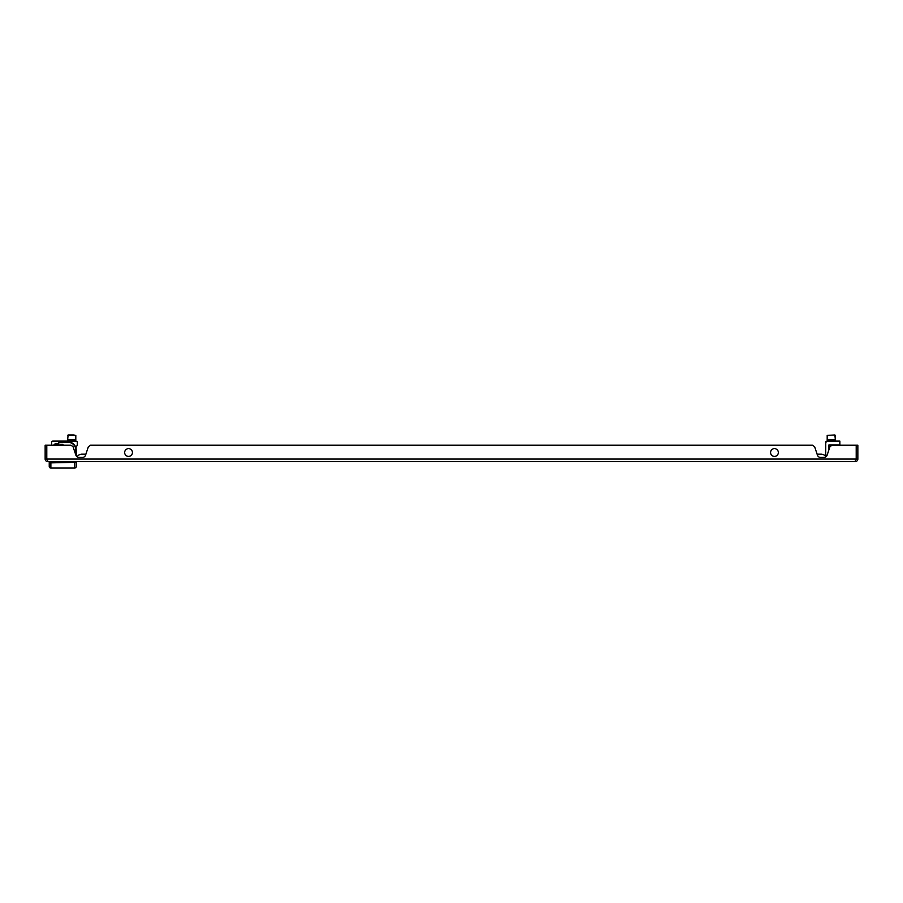 <?xml version="1.0" encoding="UTF-8"?>
<svg xmlns="http://www.w3.org/2000/svg" width="903" height="903" viewBox="0 0 903 903"><rect width="100%" height="100%" fill="white"/><g stroke="black" fill="none" stroke-linecap="round" stroke-linejoin="round"><path stroke-width="1.35" d="M826.843 455.801L826.38 455.462L826.843 455.801A3.273 3.273 0 0 1 825.895 456.828A5.723 5.723 0 0 0 821.053 454.153L821.053 454.153A5.723 5.723 0 0 1 825.895 456.828A5.723 5.723 0 0 0 821.053 454.153L817.102 454.153M85.898 454.153L81.947 454.153A5.723 5.723 0 0 0 77.105 456.828A5.723 5.723 0 0 1 81.947 454.153A5.723 5.723 0 0 0 77.105 456.828A3.273 3.273 0 0 1 76.224 455.902L76.224 450.066A8.172 8.172 0 0 0 68.041 441.894A8.172 8.172 0 0 1 76.224 450.066L76.224 455.902L76.224 450.066A8.172 8.172 0 0 0 68.041 441.894A8.172 8.172 0 0 1 76.224 450.066A8.172 8.172 0 0 0 75.875 447.707A8.172 8.172 0 0 1 76.224 450.066L76.224 454.57L76.224 450.066A8.172 8.172 0 0 0 75.875 447.707A8.172 8.172 0 0 1 76.224 450.066L75.807 450.066A7.766 7.766 0 0 0 68.041 442.301L60.275 442.301A1.637 1.637 0 0 0 58.639 443.937L58.639 445.168M47.599 461.512L47.599 459.063L45.15 459.063A2.449 2.449 0 0 0 47.599 461.512L855.401 461.512L855.401 459.063L856.213 459.063L856.213 445.168L832.092 445.168L829.947 446.714L827.114 455.191A3.273 3.273 0 0 1 824.01 457.426L820.556 457.426A3.273 3.273 0 0 1 817.452 455.191L814.63 446.714L812.474 445.168L90.526 445.168L88.37 446.714L85.548 455.191A3.273 3.273 0 0 1 82.444 457.426L78.99 457.426A3.273 3.273 0 0 1 75.886 455.191L73.053 446.714L70.908 445.168L46.787 445.168L46.787 459.063A0.813 0.813 0 0 0 47.599 459.875M45.15 459.063L45.15 445.168L46.787 445.168L46.787 459.063M855.401 461.512A2.449 2.449 0 0 0 857.85 459.063L856.213 459.063A0.813 0.813 0 0 1 855.401 459.875M857.85 459.063L857.85 445.168L856.213 445.168L856.213 459.063M62.928 445.168L62.928 444.344L60.072 444.344L60.072 445.168M60.275 441.894L68.041 441.894L60.275 441.894A2.043 2.043 0 0 0 58.232 443.937L58.232 445.168L58.232 443.937A2.043 2.043 0 0 1 60.275 441.894L60.275 442.301M76.224 455.383L76.224 454.57L76.224 455.383M58.232 443.858A2.043 2.043 0 0 1 58.277 443.531A2.043 2.043 0 0 0 58.232 443.858L55.173 443.858A3.273 3.273 0 0 1 56.596 443.531L58.277 443.531M50.873 461.512L50.873 462.878L49.236 462.291L49.236 466.422A1.637 1.637 0 0 0 50.873 468.059L74.588 468.059A1.637 1.637 0 0 0 76.224 466.422L76.224 465.598M76.224 461.512L76.224 466.422A1.637 1.637 0 0 1 74.588 468.059L74.588 461.512M49.236 466.422A1.637 1.637 0 0 0 50.873 468.059L50.873 462.878L76.224 462.291M49.236 462.291L49.236 461.512M54.045 444.75L58.232 444.75M60.275 444.75L62.725 445.168M774.458 448.633A3.883 3.883 0 0 1 778.341 452.527A3.883 3.883 0 0 1 774.458 456.41A3.883 3.883 0 0 1 770.575 452.527A3.883 3.883 0 0 1 774.458 448.633M129.513 448.757A3.883 3.883 0 0 1 132.312 453.487A3.883 3.883 0 0 1 127.583 456.286A3.883 3.883 0 0 1 124.783 451.556A3.883 3.883 0 0 1 129.513 448.757M826.38 455.462A1.637 1.637 0 0 1 825.714 454.153L825.76 442.007L826.945 441.07L839.858 441.07L839.858 444.998L828.83 444.998L828.83 450.066M825.714 454.153L825.714 442.301A1.23 1.23 0 0 1 826.945 441.07L826.911 441.206M825.714 442.301L826.392 441.951M833.322 439.851L835.365 439.851L834.88 434.941L827.193 435.438L827.193 439.851L833.322 439.851M75.875 447.707L77.127 445.439A1.23 1.23 0 0 0 77.286 444.852L77.286 442.301A1.23 1.23 0 0 0 76.055 441.07L52.916 441.07A1.23 1.23 0 0 0 51.685 442.301L51.685 445.077M77.286 444.852L77.286 442.301M53.762 445.168A3.273 3.273 0 0 1 56.596 443.531M70.163 441.07L70.163 440.258L68.944 440.258L68.944 441.07L52.916 441.07M70.163 440.258L73.278 440.258L73.278 441.07M73.278 440.258L75.897 441.07M69.271 440.258L74.17 440.258M69.678 434.941L67.635 435.438L75.807 435.438L75.807 439.851L67.635 439.851L68.12 434.941L74.08 434.941M51.685 442.301L51.685 443.858M825.76 442.007L826.945 441.07M855.401 459.063L47.599 459.063M75.807 454.977L75.807 450.066M828.615 439.851L828.83 441.07L828.83 440.054L833.932 439.851M833.729 441.07L833.729 440.054M835.365 439.851L835.365 435.438M827.193 439.851L827.193 435.438"/></g></svg>
